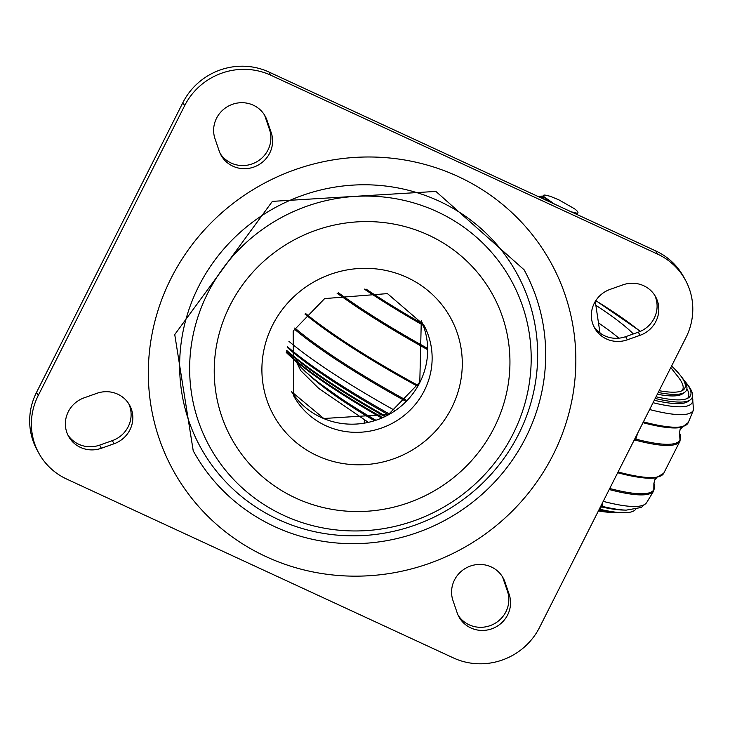<?xml version="1.0" encoding="UTF-8"?>
<svg xmlns="http://www.w3.org/2000/svg" width="730" height="730" viewBox="0 0 730 730"><rect width="100%" height="100%" fill="white"/><g stroke="black" fill="none" stroke-linecap="round" stroke-linejoin="round"><path stroke-width="1.09" d="M509.166 594.375A27.612 26.618 -28.7 0 1 493.891 627.964A27.612 26.618 -28.7 0 1 458.942 616.85A27.612 26.618 -28.7 0 1 457.162 612.817L452.965 600.507A27.612 26.618 -28.7 0 1 468.24 566.918A27.612 26.618 -28.7 0 1 503.189 578.041A27.612 26.618 -28.7 0 1 504.968 582.075L509.166 594.375L507.45 591.236A27.612 26.618 -28.7 0 1 493.015 624.433A27.612 26.618 -28.7 0 1 458.139 615.253M502.277 576.499A27.612 26.618 -28.7 0 1 503.253 578.936L507.45 591.236M622.818 284.873A27.612 26.618 -28.7 0 1 655.649 296.845A27.612 26.618 -28.7 0 1 640.027 335.316L627.344 339.815A27.612 26.618 -28.7 0 1 594.512 327.843A27.612 26.618 -28.7 0 1 610.134 289.372L622.818 284.873M654.737 295.303A27.612 26.618 -28.7 0 1 638.312 332.177L625.628 336.676A27.612 26.618 -28.7 0 1 593.709 326.246M128.754 403.754A27.612 26.618 -28.7 0 1 112.329 440.628L99.645 445.127A27.612 26.618 -28.7 0 1 67.726 434.697M96.835 393.324A27.612 26.618 -28.7 0 1 129.666 405.287A27.612 26.618 -28.7 0 1 114.044 443.767L101.361 448.266A27.612 26.618 -28.7 0 1 68.538 436.294A27.612 26.618 -28.7 0 1 84.151 397.823L96.835 393.324M264.324 114.747A27.612 26.618 -28.7 0 1 265.3 117.183L269.498 129.493A27.612 26.618 -28.7 0 1 255.062 162.69A27.612 26.618 -28.7 0 1 220.186 153.501M271.213 132.632A27.612 26.618 -28.7 0 1 255.938 166.221A27.612 26.618 -28.7 0 1 220.989 155.098A27.612 26.618 -28.7 0 1 219.21 151.064L215.012 138.764A27.612 26.618 -28.7 0 1 230.288 105.175A27.612 26.618 -28.7 0 1 265.236 116.289A27.612 26.618 -28.7 0 1 267.016 120.322L271.213 132.632L269.498 129.493M184.626 105.713A64.651 62.333 -28.7 0 1 270.73 75.19L657.474 254.058A64.651 62.333 -28.7 0 1 685.388 280.037A64.651 62.333 -28.7 0 1 685.963 337.57L539.552 627.426A64.651 62.333 -28.7 0 1 453.449 657.94L66.713 479.081A64.651 62.333 -28.7 0 1 38.79 453.102A64.651 62.333 -28.7 0 1 38.215 395.569L184.626 105.713L182.911 102.574L36.5 392.43A64.651 62.333 151.3 0 0 37.075 449.963L38.79 453.102M685.388 280.037L683.672 276.898A64.651 62.333 151.3 0 0 655.75 250.919L269.014 72.06A64.651 62.333 151.3 0 0 182.911 102.574M525.764 437.58A188.577 181.806 -28.7 0 1 360.483 543.531A188.577 181.806 -28.7 0 1 193.222 450.802L174.744 334.559L272.363 201.37L435.892 191.424L524.094 269.781A188.577 181.806 -28.7 0 1 525.764 437.58M518.601 434.268A180.493 174.014 -28.7 0 1 209.045 461.159A180.493 174.014 -28.7 0 1 348.32 185.457A180.493 174.014 -28.7 0 1 518.601 434.268M634.142 440.163L635.2 440.655A79.926 77.061 151.3 0 0 637.555 433.41M598.326 511.055A79.926 77.061 151.3 0 0 602.798 504.804L602.122 503.554M601.739 504.311L602.798 504.804M599.987 332.99L595.279 301.454M683.636 379.737A204.108 31.472 -153.2 0 1 685.78 382.328L687.341 384.318A206.517 31.846 -153.2 0 1 690.388 399.775L688.244 401.345A205.312 31.664 -153.2 0 1 654.29 400.286M690.388 399.775A206.517 31.846 -153.2 0 1 655.202 398.471M685.78 382.328A204.108 31.472 -153.2 0 1 688.792 397.604A204.108 31.472 -153.2 0 1 656.051 396.782M686.903 388.762A202.904 31.29 -153.2 0 1 687.596 398.325M671.6 366.004A195.677 30.176 -153.2 0 1 680.323 375.357L681.884 377.346A198.085 30.55 -153.2 0 1 684.804 392.174L682.669 393.744A196.881 30.359 -153.2 0 1 657.338 394.246M684.804 392.174A198.085 30.55 -153.2 0 1 658.232 392.475M680.323 375.357A195.677 30.176 -153.2 0 1 683.216 390.002A195.677 30.176 -153.2 0 1 659.126 390.705M670.806 367.573L678.207 377.018A194.472 29.985 -153.2 0 1 682.002 390.723M616.595 512.46A198.085 30.55 -153.2 0 1 613.629 512.469L611.101 512.396A195.677 30.176 -153.2 0 1 598.436 510.927M381.407 417.888A195.677 30.176 -153.2 0 1 286.251 352.453M613.629 512.469A198.085 30.55 -153.2 0 1 598.7 510.589M382.328 417.496A198.085 30.55 -153.2 0 1 286.315 352.043M635.52 509.485A206.517 31.846 -153.2 0 1 622.48 512.725L619.952 512.652A204.108 31.472 -153.2 0 1 599.421 509.64M384.564 416.465A204.108 31.472 -153.2 0 1 286.516 350.874M622.48 512.725A206.517 31.846 -153.2 0 1 599.731 509.221M385.44 416.045A206.517 31.846 -153.2 0 1 286.607 350.363M601.83 506.273A208.798 32.202 -153.2 0 0 626.212 510.133L622.553 510.033A205.312 31.664 -153.2 0 1 601.411 506.894M388.168 414.631A205.312 31.664 -153.2 0 1 287.237 347.37M633.339 333.948A137.395 21.188 26.8 0 0 595.853 305.322M618.949 338.173A137.395 21.188 26.8 0 0 598.49 322.943M364.389 422.88A75.427 11.634 -153.2 0 1 364.407 421.173L364.836 420.188M543.138 196.142L554.535 204.108M574.638 208.844L558.943 199.883L550.228 196.288L545.182 195.111A17.365 2.674 26.8 0 0 543.494 195.421A17.365 2.674 26.8 0 0 547.755 199.81M549.434 200.996L539.598 197.2M576.298 214.173L577.667 213.05M571.134 211.782L577.019 213.224L574.209 213.206M538.731 196.799L539.151 196.233L544.58 197.793M577.019 213.224A21.188 3.267 26.8 0 0 577.914 212.804A21.188 3.267 26.8 0 0 574.61 208.835M504.968 582.075L503.253 578.936M640.027 335.316L638.312 332.177M627.344 339.815L625.628 336.676M114.044 443.767L112.329 440.628M101.361 448.266L99.645 445.127M267.016 120.322L265.3 117.183M270.73 75.19L269.014 72.06M655.75 250.919L657.474 254.058M38.215 395.569L36.5 392.43M553.075 454.89A215.514 207.776 151.3 0 0 349.743 157.808A215.514 207.776 151.3 0 0 183.449 487.01A215.514 207.776 151.3 0 0 553.075 454.89M207.84 292.958A172.18 165.993 151.3 0 0 283.724 515.371A172.18 165.993 151.3 0 0 512.998 434.085A172.18 165.993 151.3 0 0 437.124 211.673A172.18 165.993 151.3 0 0 207.84 292.958M229.977 305.469A149.075 143.728 -28.7 0 1 485.66 283.258A149.075 143.728 -28.7 0 1 370.63 510.973A149.075 143.728 -28.7 0 1 229.977 305.469M419.841 382.493A74.086 71.421 151.3 0 0 421.292 320.762L419.796 382.164L388.533 414.43L323.81 418.5L291.589 391.718A74.086 71.421 151.3 0 0 357.326 423.984A74.086 71.421 151.3 0 0 419.841 382.493M423.646 324.731A74.086 71.421 -28.7 0 1 392.941 422.953A74.086 71.421 -28.7 0 1 293.661 395.852L293.177 331.037L324.64 298.588L387.447 293.606L423.646 324.731M272.564 325.169A101.023 97.4 151.3 0 0 367.874 464.426A101.023 97.4 151.3 0 0 445.829 310.113A101.023 97.4 151.3 0 0 272.564 325.169M417.578 386.234A214.72 33.115 -153.2 0 1 304.939 314.064M635.392 440.154A215.24 33.188 -153.2 0 0 680.086 440.902L663.725 473.295L656.005 477.785A214.72 33.115 -153.2 0 1 617.68 472.757M406.747 400.496A213.863 32.978 -153.2 0 1 294.81 327.98M653.952 483.36A213.863 32.978 -153.2 0 1 609.723 488.498M423.19 325.315A213.863 32.978 -153.2 0 1 364.233 289.034M692.469 396.737L693.5 409.877L688.28 422.533L682.212 427.123A213.863 32.978 -153.2 0 1 642.966 422.697M427.598 348.411A214.72 33.115 -153.2 0 1 338.318 292.684M680.086 440.911L679.447 432.735A214.72 33.115 -153.2 0 1 635.775 439.095M422.624 323.855A214.282 33.042 -153.2 0 1 366.086 289.116M688.28 422.533A214.282 33.042 -153.2 0 1 643.385 421.858M405.935 401.327A214.282 33.042 -153.2 0 1 294.254 328.993M653.888 483.187L653.797 490.797A214.282 33.042 -153.2 0 1 609.203 489.529M418.034 385.431A215.24 33.188 -153.2 0 1 305.514 313.444M663.725 473.295A215.24 33.188 -153.2 0 1 618.073 471.972M427.607 349.661A215.24 33.188 -153.2 0 1 337.023 293.113M693.5 409.868A213.233 32.886 -153.2 0 1 649.609 409.53M692.341 397.202A208.798 32.202 -153.2 0 1 653.058 402.704M375.585 420.088A171.997 26.526 -153.2 0 1 295.905 361.669L294.728 360.164M389.364 413.965A208.798 32.202 -153.2 0 1 287.41 346.659M394.912 410.497A213.233 32.886 -153.2 0 1 288.916 341.348M626.212 510.133L641.296 507.478L646.707 502.505A213.233 32.886 -153.2 0 1 603.226 501.364M595.771 300.669A158.939 24.51 -153.2 0 1 640.21 331.429M374.098 420.562A164.332 25.34 -153.2 0 1 310.852 376.58M656.772 477.63L654.6 480.021L653.961 483.406M682.386 427.077L680.105 429.523L679.475 432.899M374.992 420.279L348.192 403.708L316.044 380.85L305.03 371.406L295.905 361.669M653.797 490.797L646.707 502.505M640.402 331.347L595.817 300.596M368.075 422.159L318.782 388.451L300.641 370.512L297 363.02M543.093 196.224L543.494 195.421M539.151 196.233L543.385 196.078M577.585 213.452L577.914 212.804"/></g></svg>

